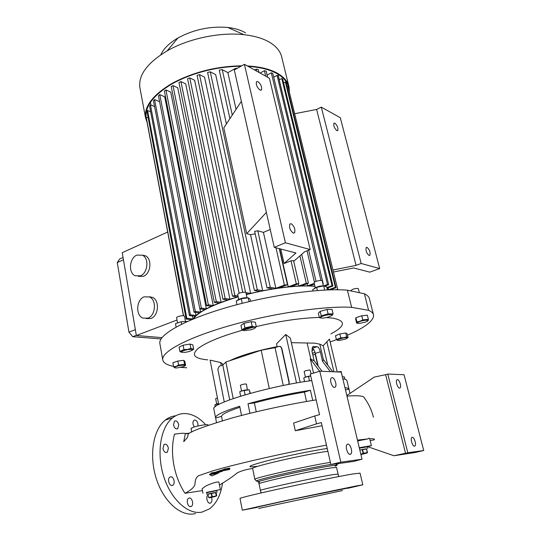 <?xml version="1.0" encoding="UTF-8"?>
<svg xmlns="http://www.w3.org/2000/svg" width="541" height="541" viewBox="0 0 541 541"><rect width="100%" height="100%" fill="white"/><g stroke="black" fill="none" stroke-linecap="round" stroke-linejoin="round"><path stroke-width="0.81" d="M359.833 450.038L366.69 448.976M359.393 448.205L367.366 446.758L367.806 448.563M360.854 454.305L366.818 453.094L360.921 454.589M362.619 453.899L363.065 453.791M366.433 453.148L367.123 452.824M367.319 452.77L366.453 448.746L367.542 452.519M363.106 453.344L363.505 453.257L362.592 449.456L362.193 449.537L363.106 453.344L360.82 454.163M367.366 452.54L363.505 453.257M366.453 448.746L362.592 449.456M362.193 449.537L359.846 450.105M367.386 446.832L359.393 448.191M207.886 494.258L216.116 492.547M206.953 494.346L206.648 492.689L215.69 490.701L216.718 490.606L217.029 492.256M215.616 496.415L209.495 497.815L215.616 496.415M215.595 492.466L216.109 492.499L216.752 495.928L216.238 495.908L215.595 492.466L216.238 495.908M211.883 496.76L212.234 496.685L211.592 493.23L211.24 493.304L211.883 496.76L208.63 497.517L207.859 494.109L208.63 497.517M216.028 495.948L212.234 496.685M215.379 492.499L211.592 493.23M211.24 493.304L207.987 494.068M216.725 490.653L206.655 492.75M159.96 344.029L159.825 343.298C158.574 334.629 184.508 319.751 227.078 307.41C269.546 295.055 320.901 287.934 347.383 290.179L364.397 293.763C367.481 295.244 369.185 297.029 369.51 299.112L373.398 314.395M347.383 290.179L351.63 307.329C325.155 305.726 273.536 313.205 230.73 325.351C187.835 337.483 161.603 351.65 162.733 359.609C163.172 362.754 166.777 365.013 173.553 366.372M180.647 367.386L186.787 367.779M328.218 289.915L327.271 289.313M314.97 286.331C299.376 284.809 271.541 288.069 246.331 294.622M238.182 296.847C212.998 304.482 198.121 311.819 193.556 318.865M286.96 86.553L287.873 86.073L337.807 289.793M337.503 289.252L336.076 289.766M330.084 289.854L336.015 287.711L286.088 82.962L285.384 82.043L335.393 287.278L336.015 287.711M335.393 287.278L328.597 289.733L327.17 288.88M327.001 288.191L332.952 286.033L282.74 79.304L281.773 78.492L332.039 285.682L332.952 286.033M332.039 285.682L326.852 287.569M323.91 285.776L327.481 284.471L328.685 284.728L325.202 285.993M314.923 286.135L309.54 285.844L314.429 284.045M270.263 287.251L257.807 230.791L254.635 231.338L267.031 287.832L270.263 287.251L275.876 288.299L284.404 285.093L287.467 284.715L278.649 288.028L288.272 286.838L296.319 283.829L298.869 283.633L291.004 286.574L298.882 286.006L306.294 283.254L308.444 283.2L301.141 285.912L307.667 285.81L314.267 283.376M267.031 287.832L272.867 288.914L262.723 290.754L257.313 289.787L210.273 71.831L215.676 74.611L226.409 123.936M210.273 71.831L207.588 72.447L254.398 290.429L257.313 289.787M254.398 290.429L259.714 291.369L250.659 293.411L245.898 292.6M246.148 293.77L247.954 294.074L246.304 294.493M237.999 295.961L234.889 295.454L189.756 77.904L194.618 80.278L239.149 293.208M189.756 77.904L187.558 78.756L232.468 296.17L234.889 295.454M232.468 296.17L237.337 296.955L229.952 299.234L225.144 298.49L180.937 81.583L185.698 83.855L229.952 299.234M180.937 81.583L178.956 82.516L222.939 299.227L225.144 298.49M222.939 299.227L227.741 299.964L221.1 302.324L216.299 301.614L214.317 302.378L219.125 303.075L213.222 305.503L208.359 304.82L206.594 305.597L164.376 91.037L165.938 89.955L170.733 92.126L213.222 305.503M191.534 319.704L186.178 319.095L186.807 318.257L193.069 318.974L195.159 316.309L189.418 315.626L190.412 314.801L196.025 315.484L199.352 312.894L194.043 312.225L195.328 311.42L200.562 312.083L204.856 309.547L199.812 308.884L201.347 308.086L206.344 308.755L211.477 306.274L206.594 305.597M328.13 287.778L328.597 289.733M167.69 232.015L122.239 252.694L136.339 335.508L162.016 337.618M177.022 320.022L136.339 335.508M138.32 276.363L143.473 276.329C150.858 273.658 152.285 258.821 145.475 255.805L142.269 255.102M146.259 318.595L150.912 318.5C158.669 315.991 159.852 300.302 152.528 297.367L149.106 296.766M140.457 275.822L135.047 275.741C128.136 272.799 129.441 257.956 136.826 255.109L142.472 255.203C149.302 258.24 147.862 273.137 140.457 275.822M147.882 318.169L142.763 318.081C135.338 315.234 136.386 299.525 144.143 296.84L149.519 296.948C156.849 299.89 155.659 315.653 147.882 318.169M192.501 315.991L193.069 318.974M195.429 312.4L196.025 315.484M199.94 308.897L200.562 312.083M199.812 308.884L158.432 95.757L159.771 94.594L164.701 96.778L206.344 308.755M214.317 302.378L171.226 86.621L172.998 85.606L177.746 87.818L221.1 302.324M250.659 293.411L204.559 77.16L199.501 74.624L245.533 292.323M298.882 286.006L298.375 283.822M307.667 285.81L307.166 283.673M336.806 130.577C334.392 128.244 333.425 125.796 333.905 123.233L334.893 123.165C337.3 125.505 338.26 127.953 337.78 130.496L336.806 130.577M333.472 272.035L353.686 267.964L369.773 272.143L379.674 268.552L340.289 117.708L321.293 107.132L316.607 109.444L294.784 113.691M379.674 268.552L361.158 263.487L321.293 107.132M369.097 255.46C366.521 253.229 365.554 250.584 366.196 247.535L366.994 247.338C369.564 249.59 370.524 252.228 369.875 255.264L369.097 255.46M262.723 290.754L250.524 234.699L255.183 233.834M232.278 115.071L222.263 69.654L219.261 70.107L229.911 118.648M235.66 69.207L235.477 68.396L237.242 68.322M236.059 109.356L227.889 72.622L235.477 68.396M227.889 72.622L222.263 69.654M296.319 283.829L291.017 260.796L284.059 263.528L295.968 252.972L274.246 247.332L234.3 69.958L244.431 64.325L269.404 78.235L310.169 249.55L304.718 251.707L293.709 261.283M259.964 90.063C257.009 87.446 255.846 84.68 256.475 81.759L257.996 81.644C260.945 84.274 262.101 87.04 261.459 89.934L259.964 90.063M293.323 233.09C290.118 230.628 288.962 227.612 289.861 224.055L291.139 223.724C294.331 226.212 295.481 229.222 294.575 232.758L293.323 233.09M274.246 247.332L285.405 242.787L244.431 64.325M285.405 242.787L310.169 249.55M288.272 286.838L279.616 248.725M257.807 230.791L263.433 232.373L275.876 288.299M288.63 88.481L288.454 87.426C287.366 82.076 283.619 77.519 277.215 73.759C270.006 69.654 260.316 67.199 248.143 66.387M241.09 66.185C216.386 66.699 193.685 72.413 172.971 83.328C153.86 94.655 144.92 106.022 146.144 117.417L146.455 118.946M289.374 91.537L289.09 87.236C287.995 81.847 284.228 77.255 277.776 73.454C270.27 69.18 260.126 66.678 247.345 65.948M241.786 65.799C216.813 66.225 193.8 71.96 172.755 82.996C153.34 94.452 144.251 105.955 145.488 117.492L147.098 122.462M288.786 85.985L281.814 57.488C280.637 51.767 276.816 46.851 270.358 42.739C263.67 38.607 254.838 35.922 243.876 34.685C219.977 31.939 188.356 38.607 167.142 50.861C147.436 62.783 138.334 74.962 139.842 87.405L140.065 88.596M245.513 32.879C240.934 30.1 235.037 28.294 227.842 27.463C210.321 26.002 193.705 29.505 177.982 37.965C169.259 43.07 163.531 48.683 160.785 54.797M172.998 85.606L216.299 301.614M165.938 89.955L208.359 304.82M159.771 94.594L201.347 308.086M194.043 312.225L153.461 100.775L154.557 99.544L159.588 101.715M154.557 99.544L195.328 311.42M189.418 315.626L149.6 106.131L150.418 104.819L154.577 106.57M150.418 104.819L190.412 314.801M186.178 319.095L147.078 111.892L147.544 110.472L150.669 111.757M147.544 110.472L186.807 318.257M183.419 315.741L146.51 119.351L146.374 118.039L148.058 117.099M199.501 74.624L197.073 75.368L242.726 292.282M241.367 101.329L223.812 127.865L246.703 233.665L250.524 234.699M273.705 77.214L277.08 75.409L278.304 76.105L328.685 284.728M277.08 75.409L327.481 284.471M320.962 280.454L271.305 72.805L272.786 73.387L323.214 283.802M267.092 75.071L271.305 72.805M314.456 282.213L307.024 250.794M265.692 76.166L264.4 70.709L266.158 71.162L267.599 77.228M260.093 73.042L264.4 70.709M308.64 250.158L316.052 281.394M306.294 283.254L299.903 255.893M256.732 71.175L256.272 69.187L258.334 69.491L259.031 72.453M254.703 70.039L256.272 69.187M301.682 254.351L308.444 283.2M284.059 263.528L280.759 249.022M291.017 260.796L293.56 260.64L298.869 283.633M284.404 285.093L275.978 247.778M270.23 229.499L263.433 232.373M279.278 248.637L287.467 284.715M183.541 315.748L146.374 118.039M281.773 78.492L279.203 79.858M285.384 82.043L283.626 82.969M337.807 289.78L287.873 86.073M246.703 233.665L266.382 212.41M361.158 263.487L356.052 265.381L316.607 109.444M356.052 265.381L332.979 270.027M136.305 335.312L132.707 336.685L161.069 338.957M123.05 257.448L119.581 259.011L117.269 262.547L128.947 332.127L132.707 336.685M135.345 329.652L128.947 332.127M123.443 259.781L117.269 262.547M312.989 290.896L312.691 289.638L316.661 287.325L323.707 285.918L324.701 290.064M316.661 287.325L317.418 290.531M314.362 288.184C317.56 286.466 320.935 285.689 324.499 285.844M323.707 285.918L326.676 286.845L327.427 289.942M314.132 282.781L314.24 282.422C315.139 281.097 322.247 279.731 322.199 280.887L323.362 285.756M350.832 290.578L352.813 289.273C355.816 288.36 357.662 288.184 358.352 288.759L359.346 292.701M181.641 324.181L181.181 321.706L175.494 323.667L176.116 327.055M181.181 321.706L187.443 321.476M176.589 317.689L176.582 317.662C176.826 316.972 178.266 316.384 180.917 315.89C183.068 315.599 184.265 315.694 184.495 316.181L185.414 321.063M236.978 304.664L236.221 301.012L241.252 298.72L242.212 303.312M237.77 299.89C240.387 298.436 243.538 297.685 247.21 297.631M241.252 298.72L248.231 297.8L249.043 301.635M248.231 297.8L250.091 299.18L250.537 301.283M237.675 294.399L237.668 294.358C238.939 292.945 241.442 292.235 245.161 292.228L245.918 292.667L246.966 297.624M351.63 307.329L368.59 310.331L364.397 293.763M336.394 339.565L335.474 335.738L339.856 333.966L345.726 332.986L347.153 333.777L348.086 337.584L346.659 336.82L343.812 337.692L340.783 337.807L336.394 339.565L337.591 340.397M319.406 317.675L318.372 313.266L320.164 311.373L327.041 309.452L332.046 309.459L333.107 313.881L328.103 313.895L321.212 315.809L320.407 317.182L319.406 317.675L321.077 318.034M355.653 319.116L355.89 317.729L361.753 315.761L367.339 315.214L368.38 319.339L362.795 319.9L359.948 321.28L356.918 321.848L356.668 323.207L355.653 319.116M179.876 351.488L179.078 347.133L183.115 345.199L190.047 344.056L192.846 344.874L193.671 349.202L190.865 348.424L187.477 349.425L183.926 349.567L179.876 351.488L181.675 352.347M241.901 329.895L240.961 325.371L243.971 323.295L251.213 321.699L255.345 322.206L256.306 326.723L254.344 326.933L252.174 326.25L244.917 327.846L241.901 329.895L243.896 330.531M173.62 366.771L172.89 362.74L177.813 361.03L183.818 360.347L184.853 361.368L185.597 365.371L184.569 364.377L178.55 365.074L176.156 366.318L173.62 366.771L174.642 367.785M330.118 341.953L336.752 339.532M347.498 335.177C364.932 327.589 373.628 320.914 373.594 315.173C373.317 313.253 371.647 311.643 368.59 310.331M330.876 333.905C345.53 326.088 346.206 320.833 332.891 318.155L326.5 317.56M320.597 317.452L320.069 317.452M319.359 317.466C301.58 317.878 280.549 320.914 256.278 326.575M254.209 327.068C226.963 334.027 208.42 341.033 198.567 348.093C190.858 354.713 193.921 358.629 207.758 359.853M337.232 371.944L329.442 339.092L323.193 345.719L319.792 344.184L314.842 343.17L291.342 342.663M312.461 353.422L314.95 352.218M345.726 332.986L346.659 336.82M339.856 333.966L340.783 337.807M343.772 337.875C347.843 337.381 348.397 337.794 345.429 339.106L339.505 340.445C336.015 340.255 337.435 339.396 343.772 337.875M347.268 338.159L348.086 337.584M320.164 311.373L321.212 315.809M320.739 317.269C322.382 315.335 334.304 313.408 332.005 315.437L328.421 317.06L324.647 317.912C321.482 318.331 320.184 318.115 320.739 317.269M331.89 315.538L333.107 313.881M327.041 309.452L328.103 313.895M361.753 315.761L362.795 319.9M355.89 317.729L356.918 321.848M360.117 321.428C366.054 319.413 371.369 320.11 365.412 322.091L360.117 323.322C356.309 323.565 356.309 322.936 360.117 321.428M368.049 320.712L368.38 319.339M186.314 352.164L184.711 352.387C179.504 352.299 180.424 351.38 187.477 349.628C193.455 349.08 194.057 349.709 189.269 351.515L186.314 352.164M192.265 350.284L193.671 349.202M190.047 344.056L190.865 348.424M183.115 345.199L183.926 349.567M244.37 330.612C239.677 330.24 249.949 326.588 254.114 327.17C256.096 327.677 255.007 328.556 250.848 329.807L244.37 330.612M254.757 328.252L256.306 326.723M251.213 321.699L252.174 326.25M243.971 323.295L244.917 327.846M184.846 365.844L185.597 365.371M183.061 366.724L176.954 367.941C173.898 368.022 173.702 367.528 176.352 366.453C181.445 364.654 188.437 364.959 183.061 366.724M183.818 360.347L184.569 364.377M177.813 361.03L178.55 365.074M218.72 404.533L210.091 360.123L220.674 362.551L223.23 364.593M277.168 346.653C256.502 350.737 240.623 355.457 229.533 360.8M300.214 382.338L290.314 338.051L285.736 334.446L276.552 343.846L277.229 346.943M311.9 350.987L313.665 349.412M326.832 341.723L333.932 371.802M323.193 345.719L327.758 365.175M285.736 334.446L296.529 382.974M279.738 346.328L280.542 346.517L281.773 348.194L280.272 346.497L278.858 346.396L275.051 347.667L261.168 350.243L225.888 362.017L222.777 365.04L219.274 366.203L217.827 369.205L224.258 401.943M281.773 348.194L289.252 382.196L288.901 384.38M288.59 384.441L289.252 382.196M275.051 347.667L283.281 385.49M261.168 350.243L269.31 388.533M225.888 362.017L233.191 398.589M222.777 365.04L229.675 399.833M281.503 348.174L288.975 382.189M312.833 355.058L315.444 354.139M317.838 365.689L315.207 354.308M332.769 371.755L323.579 359.691L322.531 361.327L320.306 351.799L315.275 353.401L318.236 366.216M330.382 371.653L322.531 361.327M220.674 362.551L221.262 365.54M315.275 353.401C314.558 350.494 313.557 348.789 312.265 348.296L317.242 346.686C318.548 347.173 319.575 348.877 320.306 351.799M317.242 346.686L312.793 346.707M311.893 348.248L312.265 348.296M322.078 371.309L314.159 360.813L311.934 351.129L312.705 346.774L313.794 346.382M319.623 371.261L310.27 358.825L314.159 360.813M310.27 358.825L313.537 373.114M329.51 493.358L272.15 505.551L329.51 493.358M342.467 490.572L258.618 508.459L342.467 490.572M347.87 488.07L288.88 500.033L255.961 507.377M347.714 488.327L362.815 484.817L355.748 486.055L287.663 500.161L242.321 510.204L257.144 507.424M256.745 506.91L263.913 505.436L256.745 506.91M291.443 499.397L298.639 497.916L291.443 499.397M332.059 490.924L339.004 489.49L332.059 490.924M351.806 487.062L358.392 485.703L351.806 487.062M249.624 508.75L256.508 507.33L249.624 508.75M362.808 484.797L360.049 473.132L352.921 473.97C340.681 476.026 311.413 481.896 285.026 487.624C258.591 493.358 240.13 497.828 240.021 498.423L240.028 498.471M257.482 466.301C245.174 467.688 247.967 465.963 265.868 461.135C283.579 456.543 312.468 450.592 327.231 448.489M219.808 470.724L218.807 471.008L218.909 471.529L228.796 469.642L218.909 471.529M218.835 471.13L217.536 471.448L217.631 471.962M229.803 469.29L219.896 471.184L229.803 469.29L229.398 468.831M223.602 469.602L219.795 470.663L219.896 471.184M226.192 469.243L226.091 468.716L225.029 468.851L223.561 469.399L223.663 469.919L229.81 468.655L223.663 469.919M227.274 468.716L226.138 468.952M229.803 468.648L229.702 468.127L227.862 468.337L227.247 468.553L227.348 469.081M216.366 472.029L211.572 472.895L210.997 473.098L211.091 473.612L211.673 473.416L211.572 472.895M217.556 471.549L216.339 471.86L216.434 472.381L222.398 471.231L220.336 471.935L211.091 473.612M213.803 473.483L209.502 474.22L209.597 474.728L213.898 473.99L213.803 473.483L218.814 472.307L218.909 472.814L212.092 475.87L209.597 474.728M202.124 488.78L205.215 486.393C210.145 483.627 219.139 480.942 218.949 482.315L220.329 489.598L216.887 490.261M202.456 490.586L184.995 493.291C190.5 490.396 193.773 487.617 194.828 484.939L195.24 481.591C195.402 479.34 196.444 477.399 198.351 475.782L213.019 470.792C236.302 463.867 287.291 452.262 326.473 445.162M252.633 468.432L251.842 468.553C245.709 469.534 240.792 471.008 237.093 472.99C233.151 476.337 227.281 480.361 219.463 485.047M370.193 440.678L374.183 439.833C375.123 438.947 373.615 438.602 369.672 438.805L371.39 445.595M357.466 440.103L367.948 438.913L357.655 440.915M227.964 468.864L227.862 468.337M206.364 492.445L220.329 489.605M367.948 438.913C368.671 437.973 369.246 437.933 369.672 438.805M346.97 396.113C355.586 395.457 361.104 395.681 363.511 396.783L364.309 397.838M322.044 425.726L295.285 430.744L293.607 423.082L314.734 415.982L316.512 423.867L295.285 430.744M184.995 493.291C179.443 484.756 175.669 475.025 173.688 464.09C171.855 453.067 172.133 443.099 174.506 434.18C180.559 433.233 184.177 433.023 185.36 433.544L188.369 433.774C192.298 430.758 206.838 425.503 231.994 417.997C256.752 411.153 289.705 404.053 316.16 399.894M189.539 433.233L185.164 433.51M191.041 428.364L194.239 426.93C199.419 425.382 208.366 424.103 208.082 424.935L208.157 425.321M348.999 389.195L347.004 380.878C346.916 379.883 345.523 379.187 342.832 378.774M345.456 389.777L349.006 389.216C348.708 388.438 347.349 387.897 344.935 387.593M349.006 389.216L350.013 393.402M306.537 401.483L304.434 392.11C287.359 394.923 270.683 398.528 254.398 402.923L256.231 411.809M239.893 407.251C227.896 411.268 221.776 414.311 221.533 416.374L222.385 420.756M241.543 415.447L239.683 406.217C223.69 411.309 215.636 415.109 215.528 417.625L215.629 418.01L221.533 416.374M215.629 418.01L216.508 422.562M304.434 392.11L310.419 390.257C289.036 393.618 268.228 398.122 247.988 403.755L254.398 402.923M247.988 403.755L249.942 413.324M310.419 390.257L312.732 400.448M173.526 424.996C174.459 428.222 175.886 429.419 177.8 428.6L178.733 424.739C177.8 421.527 176.373 420.33 174.459 421.155L173.526 424.996M162.956 448.563C163.896 451.863 165.363 453.081 167.358 452.208L168.407 448.11C167.467 444.824 165.992 443.613 163.991 444.486L162.956 448.563M170.638 476.817L169.773 477.176C167.149 478.873 169.211 486.122 172.139 485.48L172.971 485.128C175.595 483.424 173.56 476.222 170.638 476.817M189.201 498.018L188.471 498.335C185.854 499.965 187.876 507.363 190.736 506.619L191.44 506.315C194.057 504.679 192.062 497.328 189.201 498.018M208.035 495.076L207.96 495.13C205.479 496.658 207.453 503.894 210.158 503.184L210.794 502.914C212.025 501.73 212.268 499.904 211.524 497.443M197.932 425.997C198.114 422.636 197.052 420.621 194.753 419.965L193.888 420.289C192.488 422.115 192.637 424.313 194.334 426.903M222.5 483.241C220.769 495.042 216.434 503.576 209.495 508.858L201.915 512.131C187.93 515.018 170.625 499.194 163.517 475.782C156.295 452.425 160.792 426.977 172.613 417.841C176.082 415.116 179.876 413.682 183.987 413.547C191.615 413.5 198.858 417.233 205.708 424.739M195.571 513.544L194.429 513.794C180.356 516.696 163.044 500.993 156.004 477.723C148.856 454.501 153.475 429.162 165.397 420.026C168.562 417.557 171.997 416.144 175.703 415.792M206.385 492.56L216.914 490.376M359.285 447.732L371.397 445.615L367.393 446.873M367.576 446.521L359.325 447.914M399.589 388.107C397.676 388.31 395.295 381.114 396.837 379.823L397.398 379.586C399.312 379.43 401.665 386.572 400.124 387.87L399.589 388.107M393.916 455.738L407.813 452.756L423.731 450.518L414.961 452.54L393.916 455.738L367.86 446.758M346.828 395.539L374.291 377.084L385.618 374.69L405.547 453.284M385.618 374.69L387.789 374.061L404.039 374.744L423.731 450.518M414.528 446.176C412.58 446.67 410.119 438.886 411.796 437.547L412.249 437.324C414.196 436.885 416.631 444.601 414.961 445.96L414.528 446.176M387.789 374.061L407.813 452.756M348.675 461.987L353.165 461.561L362.017 459.201L341.243 372.113L319.785 371.207L310.291 374.102L319.528 414.67L314.734 415.982M362.017 459.201L340.823 462.183L330.882 464.523L321.327 422.582L316.512 423.867M332.14 377.618L331.268 377.997C329.32 379.735 331.978 387.633 334.439 387.403L335.285 387.031C337.226 385.287 334.608 377.456 332.14 377.618M330.882 464.523L348.925 462.17M347.768 444.127L347.052 444.492C344.915 446.325 347.64 454.967 350.176 454.366L350.866 454.007C353.002 452.168 350.311 443.593 347.768 444.127M319.785 371.207L340.823 462.183M213.898 473.99L218.909 472.814M211.673 473.416L217.529 472.246M217.55 472.347L216.434 472.381M217.137 472.137L217.036 471.617M225.13 469.378L225.029 468.851M220.491 470.981L220.397 470.454M219.497 471.319L219.403 470.798M218.314 471.732L218.219 471.211M311.758 380.56C268.478 386.267 210.571 403.532 213.857 408.942L213.911 409.226M245.58 394.687L244.37 395.045M241.245 395.985L240.603 396.181M310.331 380.763L309.006 380.952M342.365 376.827L344.346 376.888L344.908 379.221M342.352 376.759L343.954 376.847M342.419 376.752L341.168 371.505L337.388 371.951M304.556 381.628L303.772 377.97L305.618 377.057L308.526 376.529L309.472 380.681M303.772 377.97L304.59 381.621M303.974 377.848L305.753 376.928L310.676 375.812M308.526 376.529L310.696 375.887M311.028 373.878L310.182 370.186C309.621 369.902 308.086 370.098 305.591 370.774L304.137 371.491L305.415 377.131M239.812 391.799L240.529 396.019M240.089 391.63L244.207 390.149L249.178 389.791M239.69 391.867L241.732 390.879L249.252 389.797L250.321 393.341M249.252 389.797L250.003 393.435M244.214 390.48L245.059 394.639M247.338 389.635L246.405 384.036C244.207 383.927 242.206 384.347 240.387 385.3L240.4 385.341M215.25 406.778L214.892 404.918L218.55 403.674M215.656 404.37L218.51 403.458M217.441 397.946L215.656 398.683L216.691 404.032M319.792 344.184L323.471 359.954M260.404 490.518L260.39 490.484C258.26 489.923 315.93 477.324 333.053 474.64L338.084 474.105L338.605 475.62L338.301 476.648M338.078 474.072L336.556 467.458L331.505 467.843C314.362 470.251 256.853 482.951 259.038 483.796L259.044 483.843M261.756 492.804L260.721 492.033L258.997 483.661C258.699 483.14 258.848 482.633 259.443 482.132C254.818 482.335 262.081 480.205 281.225 475.755C299.356 471.617 322.382 467.052 331.829 465.693C337.341 464.915 338.429 465.084 335.089 466.193M330.862 464.428C319.839 466.119 296.427 470.826 278.656 474.93C260.005 479.319 253.073 481.416 257.847 481.213M336.15 464.705C338.538 463.914 338.761 463.569 336.827 463.678M327.866 451.268C306.301 454.055 250.314 466.937 252.647 468.486L252.661 468.56M254.845 479.407L254.838 479.353C252.573 478.278 308.837 465.598 330.395 462.393M223.913 469.798L223.812 469.27M307.132 342.987L310.832 359.143M367.535 446.345L367.616 446.69M159.825 343.298L162.733 359.609M277.973 74.205L279.318 79.797M150.418 102.229L150.953 105.042M288.15 86.188L288.454 87.426M139.842 87.405L145.488 117.492M177.982 37.965L167.142 50.861M227.842 27.463L243.876 34.685M149.519 296.948L152.528 297.367M142.472 255.203L145.475 255.805M293.628 233.151L294.575 232.758M260.803 90.286L261.459 89.934M337.307 130.719L337.78 130.496M369.26 255.494L369.875 255.264M315.281 287.65L314.118 282.74M350.92 290.923L350.825 290.544M177.489 322.571L176.582 317.662M238.709 299.356L237.668 294.358M202.118 488.739L202.936 493.209M363.511 396.783C368.252 402.889 371.552 409.72 373.412 417.267M185.367 433.544L183.751 441.645L187.429 437.486L188.369 433.774M191.73 432.124L191.041 428.337M252.647 468.486L254.838 479.353L256.285 480.922M240.021 498.423L242.321 510.204M177.8 428.6L176.603 428.952M167.358 452.208L166.04 452.574M172.613 417.841L165.397 420.026M210.794 502.914L209.617 503.184M191.44 506.315L190.134 506.613M172.971 485.128L171.598 485.473M414.169 446.142L414.961 445.96M399.38 388.08L400.124 387.87M349.621 454.305L350.866 454.007M334.135 387.363L335.285 387.031M220.85 470.893L220.748 470.372M213.857 408.942L215.528 417.625M240.387 385.3L241.529 390.947"/></g></svg>
